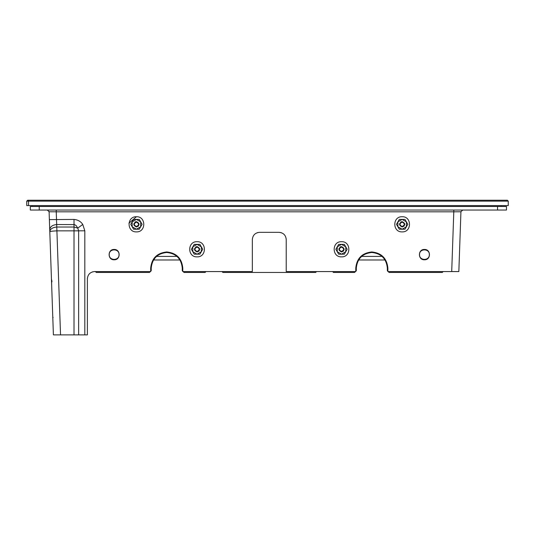 <?xml version="1.0" encoding="UTF-8"?>
<svg xmlns="http://www.w3.org/2000/svg" width="535" height="535" viewBox="0 0 535 535"><rect width="100%" height="100%" fill="white"/><g stroke="black" fill="none" stroke-linecap="round" stroke-linejoin="round"><path stroke-width="0.8" d="M402.139 231.889C411.917 232.31 411.917 216.321 402.139 216.735C392.369 216.321 392.369 232.31 402.139 231.889C411.917 232.31 411.917 216.321 402.139 216.735C392.369 216.321 392.369 232.31 402.139 231.889M279.089 232.337L259.475 232.337C255.175 232.792 252.794 235.166 252.339 239.473L252.339 271.573L182.789 271.573L182.789 268.002C181.773 258.325 176.423 252.975 166.739 251.952C157.063 252.975 151.713 258.325 150.689 268.002L150.689 271.573L94.514 271.573C90.214 272.027 87.84 274.401 87.386 278.702L87.386 334.877L78.638 334.877L84.818 334.877L78.638 334.877L84.818 334.877L84.818 230.799L82.758 224.446L77.756 228.104L78.638 230.826L78.638 334.877L60.535 334.877L56.904 230.852C52.57 231.046 50.203 231.354 49.802 231.789L49.1 211.766L47.321 210.048L56.242 210.048L56.242 211.813L453.794 211.813L451.707 271.573L387.875 271.573L387.875 268.002C386.852 258.325 381.502 252.975 371.825 251.952C362.148 252.975 356.798 258.325 355.775 268.002L355.775 271.573L286.225 271.573L286.225 239.473C285.77 235.166 283.396 232.792 279.089 232.337L281.189 232.651M114.136 249.457C107.461 249.176 107.461 260.084 114.136 259.803C120.803 260.084 120.803 249.176 114.136 249.457M424.436 249.457C417.761 249.176 417.761 260.084 424.436 259.803C431.103 260.084 431.103 249.176 424.436 249.457M341.511 241.7C331.733 241.285 331.733 257.275 341.511 256.86C351.281 257.275 351.281 241.285 341.511 241.7M136.425 216.735C126.655 216.321 126.655 232.31 136.425 231.889C146.195 232.31 146.195 216.321 136.425 216.735L128.928 223.215M197.061 241.7C187.283 241.285 187.283 257.275 197.061 256.86C206.831 257.275 206.831 241.285 197.061 241.7M453.794 210.048L453.794 211.813L460.929 211.766L458.843 271.573L451.707 271.573M286.198 238.877L286.225 239.473M49.735 229.829C50.069 226.693 52.45 224.934 56.864 224.539L74.492 224.586L76.184 225.609L77.756 228.104L74.011 227.021L74.011 230.852L84.818 230.799M49.374 219.617L74.011 219.43L74.011 227.021L56.77 227.027L56.904 230.852L56.242 211.813L49.1 211.766L49.053 211.405L49.1 211.766M60.535 334.877L53.4 334.877L49.802 231.789C50.123 229.034 52.443 227.449 56.77 227.027M49.648 227.388L49.514 223.57M51.627 282.948L51.681 285.717M51.701 286.185L51.714 286.539M51.694 285.971L51.661 285.088M52.122 298.216L52.189 300.209M497.55 210.048L30.314 210.048L30.314 206.477L506.464 206.477L506.464 210.048L497.55 210.048L497.55 206.477M463.604 206.477L453.794 206.477M455.76 210.048L462.588 210.048M461.852 210.048L458.562 210.048M51.474 210.048L49.314 210.048M462.715 210.048L460.936 211.693M52.811 318.044L53.085 317.369M51.454 279.15L51.935 281.196M51.949 281.537L51.755 282.166M94.514 271.573L92.421 271.887M87.406 278.113L87.386 278.702M259.475 232.337L257.382 232.651M252.366 238.877L252.339 239.473M508.25 205.587L26.75 205.587L26.75 201.127L508.25 201.127L508.25 205.587M26.75 201.127L27.639 200.237L507.361 200.237L508.25 201.127M501.114 205.587L501.114 206.477M32.1 205.587L32.1 206.477M53.319 200.237L454.803 200.237M151.224 268.002C152.214 258.646 157.384 253.476 166.739 252.487C176.095 253.476 181.271 258.646 182.254 268.002C181.271 258.646 176.095 253.476 166.739 252.487C157.384 253.476 152.214 258.646 151.224 268.002L151.224 270.677L150.689 271.212M356.31 268.002C357.3 258.646 362.469 253.476 371.825 252.487C381.181 253.476 386.35 258.646 387.34 268.002C386.35 258.646 381.181 253.476 371.825 252.487C362.469 253.476 357.3 258.646 356.31 268.002L356.31 270.677L355.775 271.212M119.037 254.627C119.305 248.307 108.959 248.307 109.227 254.627C108.959 248.307 119.305 248.307 119.037 254.627C119.305 260.953 108.959 260.953 109.227 254.627C108.959 260.953 119.305 260.953 119.037 254.627M419.527 254.627C419.259 260.953 429.605 260.953 429.337 254.627C429.605 248.307 419.259 248.307 419.527 254.627M150.335 271.573L149.446 272.462L96.3 272.462L95.411 271.573M443.161 271.573L442.264 272.462L389.126 272.462L388.229 271.573M182.254 268.002L182.254 270.677L182.789 271.212M205.975 271.573L205.086 272.462L184.04 272.462L183.151 271.573M355.421 271.573L354.524 272.462L333.486 272.462L332.589 271.573M387.34 268.002L387.34 270.677L387.875 271.212M316.539 271.573L315.65 272.462L222.914 272.462L222.025 271.573M399.311 229.214L396.482 224.312L397.893 221.858L399.311 219.41L404.975 219.41L407.804 224.312L404.975 229.214L399.311 229.214M402.139 229.214L397.893 226.766L397.893 221.858L402.139 219.41L406.386 221.858L406.386 226.766L402.139 229.214M402.139 226.987C398.689 225.202 398.689 223.423 402.139 221.637C405.59 223.423 405.59 225.202 402.139 226.987L404.186 226.037M402.139 226.506C399.311 225.041 399.311 223.583 402.139 222.119C404.968 223.583 404.968 225.041 402.139 226.506M133.596 229.214L130.761 224.312L133.596 219.41L139.254 219.41L142.089 224.312L139.254 229.214L133.596 229.214M136.425 229.214L132.178 226.766L132.178 221.858L136.425 219.41L140.672 221.858L140.672 226.766L136.425 229.214M136.425 226.987C132.974 225.202 132.974 223.423 136.425 221.637C139.876 223.423 139.876 225.202 136.425 226.987L138.471 226.037M136.425 226.506C133.596 225.041 133.596 223.583 136.425 222.119C139.254 223.583 139.254 225.041 136.425 226.506M338.675 254.185L335.846 249.277L338.675 244.375L344.339 244.375L347.168 249.277L345.757 251.731L344.339 254.185L338.675 254.185M341.511 254.185L337.264 251.731L337.264 246.829L341.511 244.375L345.757 246.829L345.757 251.731L341.511 254.185M341.511 251.952C338.06 250.173 338.06 248.387 341.511 246.602C344.961 248.387 344.961 250.173 341.511 251.952L343.557 251.002M341.511 251.47C338.682 250.012 338.682 248.548 341.511 247.09C344.339 248.548 344.339 250.012 341.511 251.47M194.225 254.185L191.396 249.277L194.225 244.375L199.889 244.375L202.718 249.277L201.307 251.731L199.889 254.185L194.225 254.185M197.061 254.185L192.814 251.731L192.814 246.829L197.061 244.375L201.307 246.829L201.307 251.731L197.061 254.185M197.061 251.952C193.61 250.173 193.61 248.387 197.061 246.602C200.511 248.387 200.511 250.173 197.061 251.952L199.107 251.002M197.061 251.47C194.232 250.012 194.232 248.548 197.061 247.09C199.889 248.548 199.889 250.012 197.061 251.47M180.021 259.977L153.465 259.977M385.106 259.977L358.544 259.977M400.822 221.985L401.357 221.757M195.736 246.956L196.271 246.722M340.186 246.956L340.721 246.722M135.108 221.985L135.643 221.757M74.011 219.43C77.869 219.785 80.785 221.457 82.758 224.446M56.951 230.852L74.011 230.852L74.011 334.877M39.236 210.048L39.236 206.477M28.536 200.237L28.536 205.587M179.225 258.793L179.225 259.977M154.261 259.977L154.261 258.793M384.311 258.793L384.311 259.977M359.339 259.977L359.339 258.793M156.427 256.412L177.052 256.412M361.513 256.412L382.137 256.412"/></g></svg>
